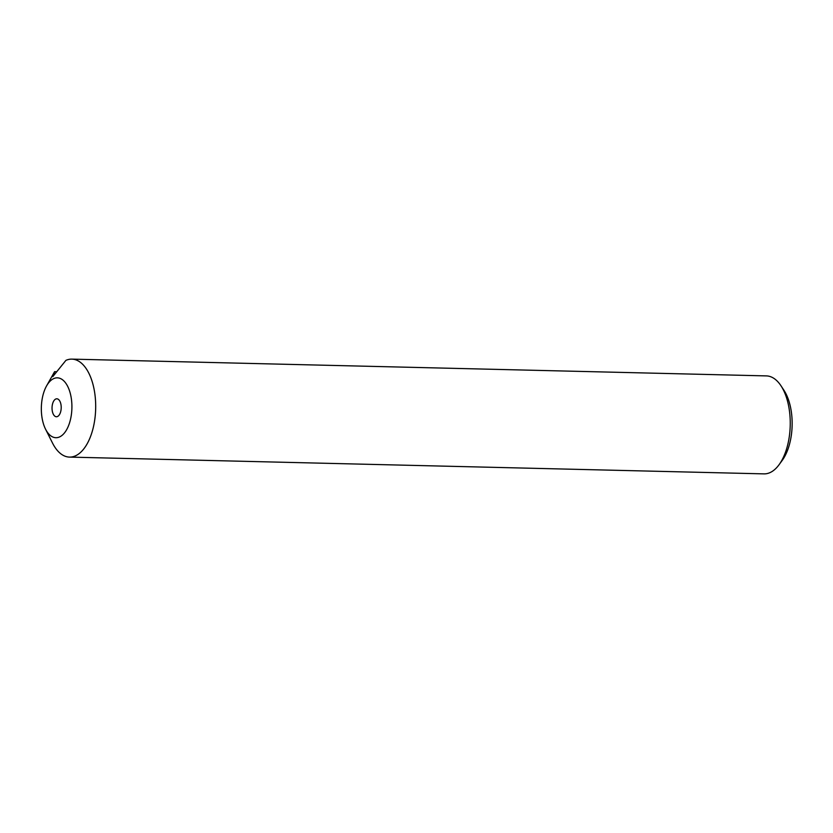 <?xml version="1.0" encoding="UTF-8"?>
<svg xmlns="http://www.w3.org/2000/svg" width="833" height="833" viewBox="0 0 833 833"><rect width="100%" height="100%" fill="white"/><g stroke="black" fill="none" stroke-linecap="round" stroke-linejoin="round"><path stroke-width="1.25" d="M60.767 403.63A8.986 4.582 -88.6 0 0 56.842 398.799A8.986 4.582 -88.6 0 0 52.479 411.919A8.986 4.582 -88.6 0 0 56.405 416.75A8.986 4.582 -88.6 0 0 60.767 403.63M42.816 421.581A29.946 15.286 -88.6 0 0 45.523 429.12A29.946 15.286 -88.6 0 0 65.276 431.848A29.946 15.286 -88.6 0 0 70.43 393.967A29.946 15.286 -88.6 0 0 46.565 385.918A29.946 15.286 -88.6 0 0 42.816 421.581M46.565 385.918L54.207 372.351A48.991 25 91.4 0 1 54.603 371.674L52.771 376.651L65.901 360.377A48.991 25 91.4 0 1 71.846 359.127A48.991 25 91.4 0 1 93.265 385.523A48.991 25 91.4 0 1 69.483 457.098A48.991 25 91.4 0 1 52.51 443.041L45.523 429.12M781.01 385.825L783.936 390.271A43.555 22.231 91.4 0 1 789.996 404.921A43.555 22.231 91.4 0 1 782.249 460.357L779.105 464.668A48.991 25 -88.6 0 0 787.82 402.297A48.991 25 -88.6 0 0 781.01 385.825A48.991 25 -88.6 0 0 766.412 375.902L71.846 359.127M69.483 457.098L764.048 473.873A48.991 25 -88.6 0 0 779.105 464.668M54.603 371.674L56.519 371.716"/></g></svg>
